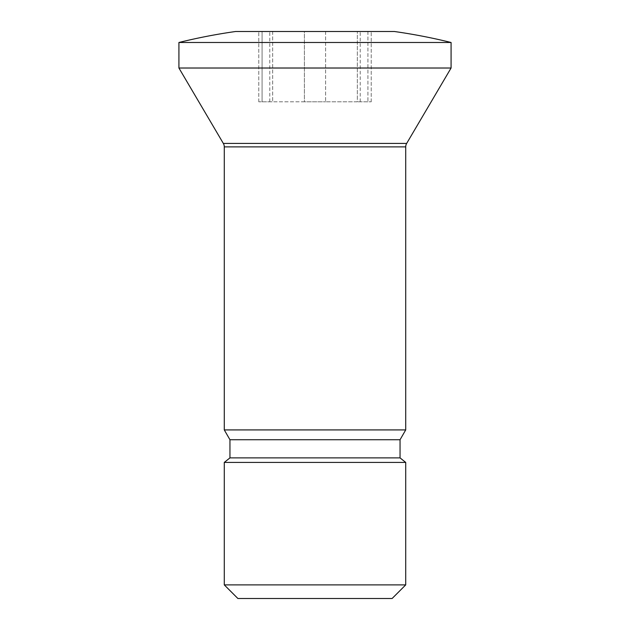 <?xml version="1.0" encoding="UTF-8"?>
<svg xmlns="http://www.w3.org/2000/svg" width="630" height="630" viewBox="0 0 630 630"><rect width="100%" height="100%" fill="white"/><g stroke="black" fill="none" stroke-linecap="round" stroke-linejoin="round"><path stroke-width="0.47" stroke-dasharray="3.15 2.36" d="M235.62 31.5L394.38 31.5M367.928 31.5L360.226 31.5L371.227 31.5L367.928 31.5L367.928 101.808L371.227 101.808L357.32 101.808L371.227 101.808L360.226 101.808L367.928 101.808L367.928 31.5M357.32 31.5L304.385 31.5L357.32 31.5L357.32 101.808L325.615 101.808L357.32 101.808L357.32 31.5M304.385 31.5L258.773 31.5L304.385 31.5L304.385 101.808L325.615 101.808L272.68 101.808L304.385 101.808L304.385 31.5M262.072 31.5L269.774 31.5L262.072 31.5L262.072 101.808L258.773 101.808L272.68 101.808L258.773 101.808L269.774 101.808L262.072 101.808L262.072 31.5M178.92 42.486L451.08 42.486M178.92 68.016L451.08 68.016M224.28 429.92L405.72 429.92M229.95 439.74L400.05 439.74M229.95 457.884L400.05 457.884M224.28 462.42L405.72 462.42M224.28 584.892L405.72 584.892M237.888 598.5L392.112 598.5M405.72 146.877L224.28 146.877M406.665 143.419L223.335 143.419M325.615 31.5L325.615 101.808L325.615 31.5M272.68 31.5L272.68 101.808L272.68 31.5M371.227 101.808L371.227 31.5L371.227 101.808M360.226 101.808L360.226 31.5M258.773 101.808L258.773 31.5L258.773 101.808M269.774 101.808L269.774 31.5"/><path stroke-width="0.94" d="M235.62 31.5L394.38 31.5A567 567 0 0 1 451.08 42.486L178.92 42.486A567 567 0 0 1 235.62 31.5M178.92 42.486L178.92 68.016L451.08 68.016L451.08 42.486M451.08 68.016L406.665 143.419A6.804 6.804 0 0 0 405.72 146.877L405.72 429.92L224.28 429.92L224.28 146.877L405.72 146.877M178.92 68.016L223.335 143.419A6.804 6.804 0 0 1 224.28 146.877M224.28 429.92L229.95 439.74L400.05 439.74L405.72 429.92M229.95 439.74L229.95 457.884L400.05 457.884L400.05 439.74M229.95 457.884L224.28 462.42L405.72 462.42L400.05 457.884M224.28 462.42L224.28 584.892L405.72 584.892L405.72 462.42M224.28 584.892L237.888 598.5L392.112 598.5L405.72 584.892M223.335 143.419L406.665 143.419"/></g></svg>
